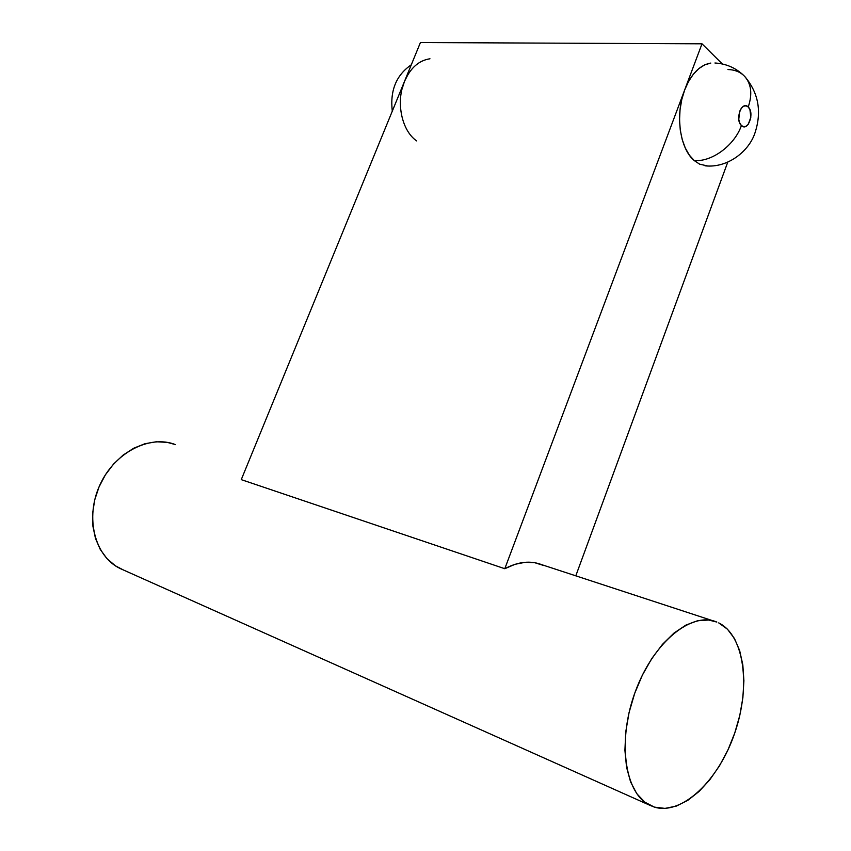 <?xml version="1.0" encoding="UTF-8"?>
<svg xmlns="http://www.w3.org/2000/svg" width="851" height="851" viewBox="0 0 851 851"><rect width="100%" height="100%" fill="white"/><g stroke="black" fill="none" stroke-linecap="round" stroke-linejoin="round"><path stroke-width="1.28" d="M727.945 69.537C734.349 69.697 739.636 71.686 743.817 75.526C751.242 83.143 752.71 93.631 748.231 107.003C754.911 112.917 747.848 132.235 741.423 125.544C734.498 145.51 711.574 162.243 694.161 160.509L699.618 164.158L707.798 166.019M718.723 622.9C744.38 635.452 751.007 686.097 734.753 733.03C718.872 780.069 682.204 815.63 654.398 807.12L649.419 805.089C624.23 792.792 617.145 739.381 635.74 690.512C654.015 641.505 691.895 611.241 716.829 622.06L708.649 620.028L697.565 620.741L685.874 625.113L674.013 633.048L662.493 644.324L651.792 658.525L642.388 675.109L634.686 693.374L629.07 712.553L625.762 731.807L624.911 750.284L626.549 767.208L630.57 781.856L636.761 793.653L644.824 802.163L654.398 807.12L665.057 808.407L676.364 806.078L687.885 800.302L699.171 791.377L709.851 779.697L719.542 765.73L727.935 749.986L734.753 733.03L739.785 715.446L742.87 697.809L743.902 680.736L742.817 664.801L739.647 650.558L734.466 638.516L727.424 629.166L718.723 622.9M543.746 565.521L534.832 562.724L525.195 562.288L515.089 564.287L504.792 568.713L702.001 43.816L722.339 63.974L702.001 43.816L420.415 42.55L404.512 81.345L408.172 74.165M710.808 63.07L704.713 64.857L698.82 68.623L693.363 74.207L688.576 81.419L684.661 89.983L681.779 99.524L680.045 109.683L679.545 120.023L680.279 130.118L682.225 139.564L685.278 147.989L689.31 155.063L694.161 160.509C711.574 162.243 734.498 145.51 741.423 125.544L743.646 126.714L746.04 126.278L748.242 124.342L750.837 117.268L749.922 109.609L748.231 107.003L746.019 105.811L743.614 106.194L741.391 108.13L739.689 111.311L738.774 119.353L739.71 122.959L741.423 125.544C734.626 119.693 741.838 100.12 748.231 107.003C752.71 93.631 751.242 83.143 743.817 75.526M727.679 162.339L575.797 575.829L727.679 162.339M401.938 89.366L404.512 81.345L241.258 479.634L504.792 568.713L702.001 43.816L420.415 42.55L241.258 479.634L504.792 568.713C518.142 561.671 530.46 560.32 541.768 564.681L712.947 620.783M175.54 444.637C149.808 434.435 114.619 452.338 99.865 485.027C84.802 517.589 94.631 556.299 120.055 568.479L123.267 569.915L115.374 565.787L106.981 558.65L100.258 549.438L95.493 538.492L92.919 526.248L92.642 513.206L94.706 499.931L99.024 486.953L105.396 474.826L113.555 464.05L123.14 455.072L133.745 448.211L144.936 443.733L156.244 441.775L167.243 442.36L175.551 444.637M416.682 140.915C401.683 130.735 395.619 102.003 404.512 81.345C410.427 67.931 418.915 60.421 429.968 58.783M710.723 63.08C699.767 65.048 691.076 74.005 684.661 89.983C674.971 114.598 679.811 148.691 694.161 160.509M744.859 76.59C758.539 92.929 761.922 111.651 755.028 132.756C749.178 151.148 727.69 168.37 705.011 165.817M649.398 805.078L120.055 568.479M392.29 111.183C389.907 90.578 396.247 75.111 411.299 64.793M743.583 75.313C735.541 67.772 725.999 63.665 714.925 62.995"/></g></svg>
